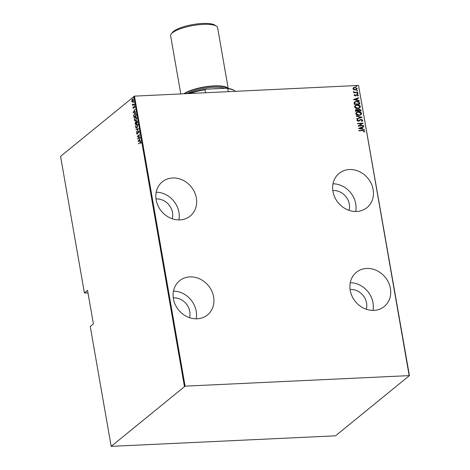 <?xml version="1.0" encoding="UTF-8"?>
<svg xmlns="http://www.w3.org/2000/svg" width="470" height="470" viewBox="0 0 470 470"><rect width="100%" height="100%" fill="white"/><g stroke="black" fill="none" stroke-linecap="round" stroke-linejoin="round"><path stroke-width="0.7" d="M390.406 288.463A22.067 19.235 50.7 0 0 376.699 270.55A22.067 19.235 50.7 0 0 356.325 272.347A22.067 19.235 50.7 0 0 350.221 290.378A22.067 19.235 50.7 0 0 363.927 308.285A22.067 19.235 50.7 0 0 384.301 306.487A22.067 19.235 50.7 0 0 390.406 288.463M372.957 310.394A22.067 19.235 50.7 0 0 372.998 302.727A22.067 19.235 50.7 0 0 350.268 282.705M213.603 296.887A22.067 19.235 50.7 0 0 199.897 278.98A22.067 19.235 50.7 0 0 179.522 280.778A22.067 19.235 50.7 0 0 173.418 298.803A22.067 19.235 50.7 0 0 187.125 316.71A22.067 19.235 50.7 0 0 207.499 314.918A22.067 19.235 50.7 0 0 213.603 296.887M196.155 318.825A22.067 19.235 50.7 0 0 196.196 311.152A22.067 19.235 50.7 0 0 173.459 291.136M373.145 189.557A22.067 19.235 50.7 0 0 359.438 171.644A22.067 19.235 50.7 0 0 339.064 173.442A22.067 19.235 50.7 0 0 332.96 191.472A22.067 19.235 50.7 0 0 346.666 209.379A22.067 19.235 50.7 0 0 367.041 207.581A22.067 19.235 50.7 0 0 373.145 189.557M355.696 211.488A22.067 19.235 50.7 0 0 355.737 203.821A22.067 19.235 50.7 0 0 333.001 183.799M196.343 197.982A22.067 19.235 50.7 0 0 182.636 180.075A22.067 19.235 50.7 0 0 162.262 181.872A22.067 19.235 50.7 0 0 156.157 199.897A22.067 19.235 50.7 0 0 169.864 217.804A22.067 19.235 50.7 0 0 190.238 216.006A22.067 19.235 50.7 0 0 196.343 197.982M178.894 219.919A22.067 19.235 50.7 0 0 178.935 212.246A22.067 19.235 50.7 0 0 156.199 192.23M156.017 198.98A15.005 13.078 -129.3 0 1 172.508 212.558A15.005 13.078 -129.3 0 1 172.243 218.773M332.819 190.55A15.005 13.078 -129.3 0 1 349.31 204.127A15.005 13.078 -129.3 0 1 349.046 210.343M173.277 297.886A15.005 13.078 -129.3 0 1 189.768 311.463A15.005 13.078 -129.3 0 1 189.504 317.679M350.079 289.455A15.005 13.078 -129.3 0 1 366.571 303.032A15.005 13.078 -129.3 0 1 366.306 309.248M88.002 292.957L84.406 292.969L60.565 156.346L134.485 96.133L185.098 386.146L111.179 446.359L335.515 435.819L409.435 375.606L185.098 386.146M353.793 89.641L352.941 88.677L353.446 87.649L354.844 87.22L357.194 88.472L356.818 89.412L355.314 89.929L353.793 89.641M353.322 87.737L354.844 87.22M357.846 92.614L353.734 92.807L354.286 92.478L353.493 91.832L353.581 91.527L354.991 92.384L357.793 92.314L357.846 92.614M354.098 95.298L354.562 94.593L354.95 94.787L354.603 95.287L355.22 95.621L357.047 94.47L358.363 95.175L357.94 95.945L357.523 95.757L357.864 95.21L357.118 94.77L355.291 95.921L354.098 95.298M354.433 94.687L354.809 94.893L354.468 95.392L354.95 94.787M354.821 94.893L354.468 95.392L355.085 95.733L357.047 94.47M357.523 95.757L357.864 95.21M356.742 94.881L355.907 95.774M359.65 102.965L359.844 104.046L354.215 104.317L354.104 102.495L354.515 101.955L356.601 101.32C358.058 101.109 359.074 101.655 359.65 102.965L359.691 104.052M355.473 109.816L357.647 109.88L359.098 109.011L360.884 110.039L361.048 110.967L355.426 111.237L355.537 109.757L356.513 109.44L357.782 109.769L358.075 109.346M362.153 117.288L356.789 119.057L356.73 118.734L361.06 117.3L356.307 116.302L356.248 115.973L362.153 117.288M363.58 125.484L363.633 125.784L358.011 126.054L362.035 123.51L357.605 123.722L357.553 123.422L363.175 123.152L359.156 125.696L363.58 125.484L363.48 125.796M362.582 130.613L358.839 130.795L358.786 130.496L362.582 130.313L364.697 131.03L364.191 131.906L363.727 131.741L364.115 131.036L362.582 130.613M409.153 375.465L358.539 85.452L134.485 96.133M358.416 128.386L363.768 126.542L363.821 126.865L362.106 127.435L362.358 128.898L364.303 129.62L358.416 128.386M360.631 119.762L358.352 121.26L356.895 120.49L357.688 119.544L358.081 119.815L357.476 120.502L358.275 120.96L361.113 119.31L362.811 120.22L362.505 120.919L361.765 121.325L361.424 121.043L362.229 120.244L361.16 119.609L360.226 120.05M361.923 120.778L362.229 120.244M358.081 119.815L357.341 120.614L358.275 120.96M359.438 120.208L359.861 119.809M359.01 115.391C357.553 115.561 356.454 115.015 355.714 113.746L356.254 112.471L358.352 111.778C359.809 111.607 360.901 112.16 361.624 113.44L361.083 114.692L359.01 115.391M357.799 108.47C356.342 108.641 355.25 108.094 354.509 106.825L355.044 105.55L357.141 104.857C358.604 104.687 359.691 105.239 360.42 106.52L359.879 107.771L357.799 108.47M353.387 99.575L358.739 97.731L358.798 98.06L357.077 98.624L357.329 100.087L359.274 100.815L353.387 99.575M357.647 93.759L357.124 93.483L357.541 93.16L358.064 93.436L357.511 93.871M357.124 93.483L357.541 93.16L357.929 93.548M357.159 90.98L356.636 90.698L357.053 90.375L357.576 90.657L357.024 91.086M356.636 90.698L357.053 90.375L357.441 90.763M356.372 86.462L355.849 86.186L356.266 85.863L356.789 86.139L356.237 86.574M355.849 86.186L356.266 85.863L356.654 86.251M358.539 85.452L409.435 375.606M84.406 292.969L87.555 290.389L93.407 323.918L90.258 326.497L111.179 446.359M184.416 386.334L133.797 96.321M132.193 100.098L132.74 99.24L132.423 99.252L133.539 99.887L132.893 101.961L132.223 102.102L131.764 101.338L131.876 100.11L132.84 99.07M132.893 101.961L132.223 102.102L132.546 102.09L132.088 101.32M134.232 104.046L132.517 105.45L132.323 104.152L133.004 104.64L134.232 104.046M132.534 104.375L133.327 104.622L134.214 103.964M134.162 106.561L134.402 106.22L134.708 106.59L134.608 107.524L134.144 106.525L133.486 108.27L132.922 107.965L133.045 107.084L133.427 107.971L134.32 106.126M133.133 107.8L133.721 107.959M134.726 106.761L134.144 106.525M133.486 108.27L133.192 107.953M136.036 114.404L136.224 115.485L133.885 117.4L133.65 115.526L134.585 113.558L135.207 113.276L136.036 114.404M136.482 121.201L136.735 120.902L137.269 121.472L137.434 122.4L135.09 124.321L135.372 122.118L135.936 122.094L136.729 120.772M135.448 122.4L136.153 122.088M138.538 128.721L136.459 132.146L138.08 129.056L135.977 129.391L135.918 129.062L138.538 128.721M139.966 136.923L137.675 139.144L139.114 135.295L137.216 136.512L139.561 134.59L138.127 138.433L139.966 136.923M140.06 142.604L138.503 143.879L140.612 141.94L140.994 142.422L140.871 143.485L140.753 142.598L140.06 142.604L141.018 142.586M138.086 141.476L140.148 137.974L139.543 139.396L139.796 140.865L140.63 140.73L140.689 141.059L138.086 141.476M137.334 134.003L136.647 133.621L136.882 132.399L136.893 133.462L137.275 133.709L138.303 131.148L139.108 131.612L138.779 133.081L138.867 131.8L138.35 131.453L137.07 134.126M139.132 131.788L138.35 131.453M136.893 133.462L137.575 133.697M138.392 131.424L138.597 131.018M137.023 127.64L136.394 127.916L135.466 126.877L136.376 124.039L136.987 123.769L137.927 124.832L137.023 127.64M135.812 120.719L135.19 120.996L134.261 119.956L135.172 117.118L135.777 116.848L136.717 117.911L135.812 120.719M133.057 112.665L135.125 109.163L134.514 110.591L134.767 112.054L135.607 111.919L135.66 112.248L133.057 112.665M134.261 105.309L134.156 104.71L134.261 105.309L134.479 104.692M133.774 102.531L133.674 101.925L133.774 102.531L133.991 101.914M132.987 98.019L132.881 97.413L132.987 98.019L133.204 97.396M138.785 143.65L138.45 143.579M138.773 143.562L140.765 141.981M141.071 142.58L140.383 142.586M138.397 141.423L138.068 141.4M138.392 141.382L138.585 141.065M140.636 140.765L139.796 140.865M139.602 139.737L138.527 141.065L139.849 140.859M139.849 140.888L139.531 140.906L139.326 139.749M138.527 141.065L139.531 140.906M138.086 138.809L138.233 138.427M137.551 136.576L137.216 136.512M137.54 136.494L139.478 134.908M140.007 137.14L138.127 138.433M139.19 131.788L138.673 131.435L139.19 131.788M137.657 133.991L136.964 133.603M137.211 133.445L137.598 133.697L137.211 133.445M136.288 129.338L135.918 129.062M136.241 129.044L138.527 128.68M136.559 127.893L135.848 127.112M136.306 124.456L136.7 124.027L136.376 124.039M136.7 124.027L137.146 123.78M138.01 125.026L136.752 124.327M137.951 125.026L136.429 124.344L137.076 124.139M136.641 127.529L137.405 127.223M136.429 124.344L135.707 126.665L136.97 127.341L137.687 125.038M137.287 127.329L136.799 127.54M135.689 122.1L136.259 122.083M137.387 121.836L136.97 121.125L136.465 121.219L136.271 123.011L137.14 122.3L136.465 121.219M136.271 123.011L137.416 122.317M136.318 122.987L135.748 122.4M136.265 122.993L135.765 122.388M135.425 122.412L135.278 123.827L136.318 123.011M136.353 123.193L135.994 123.005M135.278 123.827L136.03 123.211M135.348 120.972L134.637 120.191M135.096 117.535L135.495 117.106L135.172 117.118M135.495 117.106L135.942 116.86M136.799 118.105L135.542 117.406M136.746 118.105L135.225 117.424L135.871 117.218M135.436 120.608L136.194 120.302M135.225 117.424L134.496 119.744L135.76 120.42L136.482 118.117M136.083 120.408L135.589 120.626M134.479 114.01L134.908 113.546L134.585 113.558M134.908 113.546L135.366 113.288M136.212 115.397L134.073 116.907L135.936 115.379L135.624 114.016L135.948 113.998L134.96 113.846M135.624 114.016L134.637 113.863L135.272 113.658M134.637 113.863L133.903 115.52L134.073 116.907M133.368 112.612L133.045 112.588M133.363 112.571L133.556 112.254M135.613 111.954L134.767 112.054M134.573 110.926L133.498 112.254L134.82 112.054M134.825 112.083L134.502 112.095L134.303 110.938M133.498 112.254L134.502 112.095M133.457 107.783L133.75 107.959L133.457 107.783M134.82 106.755L134.461 106.514L134.82 106.755M133.809 108.253L133.245 107.947M132.804 105.221L132.464 105.151M132.787 105.133L133.039 104.927L132.716 104.945M133.039 104.927L132.64 104.481M132.857 104.358L133.327 104.622L132.857 104.358M133.65 100.045L132.798 99.54M133.562 100.045L132.475 99.552L132.951 99.44M132.687 101.761L133.192 101.62M132.475 99.552L131.976 101.168L132.84 101.661L133.327 100.057M133.163 101.643L132.846 101.79M358.804 130.595L362.446 130.419L364.697 131.03M364.561 131.142L364.062 132.011M358.416 128.375L363.768 126.542M362.358 128.898L362.106 127.435M362.229 129.009L364.25 129.297M359.491 128.298L361.624 128.88L361.553 127.617L359.491 128.298L361.759 128.774M358.005 126.019L362.035 123.51M357.57 123.522L363.175 123.152M363.451 125.596L359.156 125.696M359.791 119.868L360.984 119.415L362.811 120.22M362.676 120.332L362.435 120.978M361.289 121.154L362.1 120.349M360.496 119.868L359.039 121.137M357.112 119.926L357.688 119.544M357.553 119.656L357.923 119.903M357.952 119.921L357.341 120.614L357.952 119.921M358.14 121.072L358.963 120.696M356.742 118.793L361.06 117.3M356.278 116.119L362.141 117.212M356.19 112.53L358.352 111.778M358.216 111.889C359.673 111.719 360.766 112.271 361.489 113.546L361.624 113.44M361.489 113.546L361.019 114.745M356.707 112.671L356.154 113.816L358.822 115.197L360.519 114.592M358.404 112.077L356.771 112.618L356.289 113.705L358.957 115.085L360.59 114.539L361.048 113.476L358.404 112.077M358.011 109.398L359.098 109.011M358.963 109.122L360.884 110.039M360.754 110.144L360.895 110.973M358.434 109.598L358.193 110.902L360.42 110.697L359.151 109.316L358.246 109.957L358.328 110.797L360.42 110.697M355.966 109.974L356.577 109.739L355.949 110.908L357.752 110.82L356.577 109.739M356.442 109.851L355.814 111.02L357.752 110.82M358.116 110.068L358.357 109.651M354.979 105.609L357.141 104.857M357.012 104.969C358.469 104.798 359.562 105.35 360.284 106.625L360.42 106.52M360.284 106.625L359.809 107.824M355.496 105.75L354.95 106.896L357.611 108.276L359.315 107.671M357.194 105.163L355.561 105.697L355.085 106.784L357.746 108.165L359.38 107.618L359.844 106.555L357.194 105.163M354.451 102.008L356.601 101.32M356.466 101.432C357.923 101.215 358.939 101.767 359.521 103.077M354.968 102.178L354.533 102.76L354.603 104.099L359.209 103.776L358.822 102.372L356.654 101.62L355.032 102.119L354.738 103.987L359.209 103.776M353.387 99.564L358.739 97.731M357.329 100.087L357.077 98.624M357.2 100.198L359.221 100.486M354.468 99.487L356.595 100.075L356.524 98.806L354.468 99.487L356.73 99.963M355.443 95.627L355.802 95.234L355.443 95.627M356.912 94.582L358.363 95.175M358.234 95.287L357.805 96.056M357.388 95.868L357.729 95.322M355.772 95.88L356.389 95.293M356.988 93.595L357.406 93.272M353.698 92.614L354.286 92.478M353.511 91.656L354.045 91.679M353.869 91.973L354.991 92.384M354.856 92.496L357.793 92.314M356.507 90.81L356.924 90.487M354.709 87.332L357.194 88.472M357.059 88.583L356.748 89.465M353.704 87.96L353.311 88.76L355.132 89.735L356.307 89.306M354.897 87.52L353.769 87.908L353.446 88.654L355.267 89.629L356.378 89.253L356.689 88.495L354.897 87.52M355.72 86.298L356.131 85.975M188.411 93.559A30.368 8.09 -9.9 0 1 206.16 89.206L226.452 88.237A30.368 8.09 -9.9 0 1 233.96 90.281L234.542 90.657A30.897 8.231 170.1 0 0 227.791 88.683L226.452 88.237M206.16 89.206L205.002 89.77A30.897 8.231 170.1 0 0 189.639 93.501M205.519 92.743L205.002 89.77M228.308 91.662L227.791 88.683M235.376 91.321A30.897 8.231 170.1 0 0 234.542 90.657M171.262 33.993L172.384 32.524A22.425 5.975 -9.9 0 1 175.827 29.874A22.425 5.975 -9.9 0 1 197.065 23.935A22.425 5.975 -9.9 0 1 214.837 25.116L216.388 26.12A23.835 6.351 170.1 0 0 197.5 24.869A23.835 6.351 170.1 0 0 174.922 31.179A23.835 6.351 170.1 0 0 171.262 33.993A23.835 6.351 170.1 0 0 170.645 35.885L180.78 93.924M228.214 88.46L217.61 27.689A23.835 6.351 170.1 0 0 216.388 26.12M211.888 88.93A25.603 6.821 -9.9 0 1 218.245 88.63M228.003 88.431A23.835 6.351 170.1 0 0 209.967 86.198A23.835 6.351 170.1 0 0 185.662 92.702A23.835 6.351 170.1 0 0 183.923 93.777M140.354 142.269L140.031 142.281M133.927 104.205L133.603 104.217M184.728 93.736A22.954 6.116 -9.9 0 1 186.373 92.725A22.954 6.116 -9.9 0 1 209.085 86.533A22.954 6.116 -9.9 0 1 226.857 88.284M224.478 88.331A22.067 5.881 170.1 0 0 187.23 93.583A22.067 5.881 170.1 0 0 187.166 93.618M140.512 142.328L140.83 142.31M138.527 131.377L138.85 131.359M137.14 133.774L137.457 133.756M133.327 108.018L133.644 108.006M134.256 106.479L134.579 106.461M132.851 104.669L133.175 104.657"/></g></svg>
